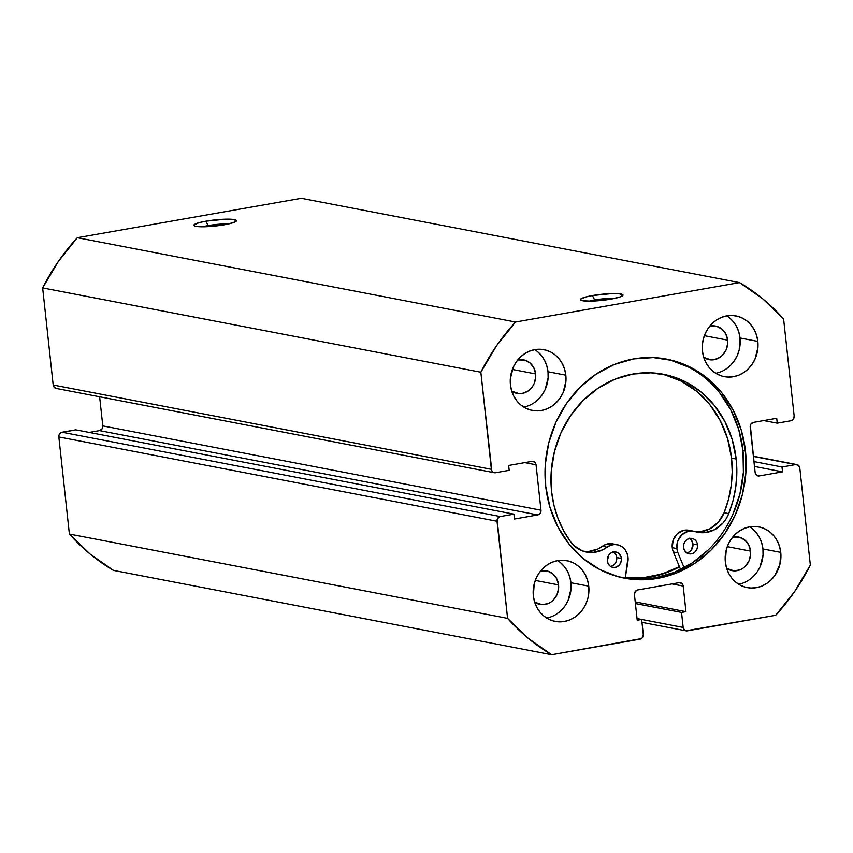 <?xml version="1.0" encoding="UTF-8"?>
<svg xmlns="http://www.w3.org/2000/svg" width="853" height="853" viewBox="0 0 853 853"><rect width="100%" height="100%" fill="white"/><g stroke="black" fill="none" stroke-linecap="round" stroke-linejoin="round"><path stroke-width="1.28" d="M208.121 225.587A17.316 2.463 -6.2 0 0 202.577 226.791A17.316 2.463 173.8 0 1 208.121 225.587L208.228 226.61L208.121 225.587A17.316 2.463 173.8 0 1 228.273 223.998A17.316 2.463 -6.2 0 0 208.121 225.587L205.904 221.183L208.121 225.587M224.424 224.755A21.442 3.06 173.8 0 1 194.111 225.693A21.442 3.06 173.8 0 1 205.904 221.183L199.261 222.612L194.047 224.787L194.527 225.938L195.966 226.344L204.347 226.77L227.996 224.062L235.289 221.844L236.441 220.532L232.187 219.306L225.981 219.168L205.904 221.183A21.442 3.06 173.8 0 1 227.634 219.146A21.442 3.06 173.8 0 1 236.302 221.119A21.442 3.06 173.8 0 1 224.424 224.755M594.658 299.957A17.316 2.463 -6.2 0 0 589.114 301.162A17.316 2.463 173.8 0 1 594.658 299.957L594.765 300.981L594.658 299.957A17.316 2.463 173.8 0 1 614.81 298.369A17.316 2.463 -6.2 0 0 594.658 299.957L592.43 295.554L594.658 299.957M610.961 299.126A21.442 3.06 173.8 0 1 580.648 300.064A21.442 3.06 173.8 0 1 592.43 295.554L585.787 296.983L580.584 299.158L581.064 300.309L582.492 300.714L590.884 301.141L610.961 299.126L620.067 296.94L622.978 294.903L618.724 293.677L612.518 293.539L592.43 295.554A21.442 3.06 173.8 0 1 614.171 293.517A21.442 3.06 173.8 0 1 622.839 295.49A21.442 3.06 173.8 0 1 610.961 299.126M623.276 577.929A111.53 100.164 100.9 0 0 742.984 450.597L745.469 451.077A111.53 100.164 -79.1 0 1 624.524 578.174A111.53 100.164 -79.1 0 1 545.717 486.231L549.961 507.3L557.883 526.887L569.175 544.235L583.399 558.683L600.022 569.665L618.393 576.777L637.809 579.72L657.514 578.398L676.77 572.864L694.832 563.321L710.997 550.142L724.655 533.829L735.265 515.02L742.43 494.42L745.885 472.829L745.469 451.077L741.225 430.008L733.313 410.421L722.022 393.073L707.787 378.625L691.175 367.643L672.804 360.531L653.387 357.588L633.672 358.91L614.416 364.444L596.364 373.987L580.189 387.166L566.541 403.48L555.932 422.288L548.756 442.888L545.312 464.48L545.717 486.231A111.53 100.164 -79.1 0 1 666.673 359.134A111.53 100.164 -79.1 0 1 745.469 451.077L742.984 450.597A111.53 100.164 100.9 0 0 665.415 358.9M738.623 584.241A30.921 27.765 100.9 0 0 762.934 548.948L780.751 552.381A30.921 27.765 -79.1 0 1 747.217 587.621A30.921 27.765 -79.1 0 1 725.359 562.127L726.543 567.97L728.739 573.397L731.863 578.206L735.808 582.215L740.415 585.254L745.511 587.227L750.896 588.048L756.366 587.685L761.697 586.15L766.708 583.495L771.187 579.848L774.972 575.327L779.909 564.398L780.751 552.381L779.567 546.538L777.371 541.101L774.247 536.292L770.302 532.293L765.695 529.244L760.599 527.271L755.214 526.461L749.755 526.823L744.413 528.359L739.402 531.003L734.923 534.66L731.138 539.181L728.195 544.395L726.202 550.11L725.359 562.127A30.921 27.765 -79.1 0 1 758.903 526.887A30.921 27.765 -79.1 0 1 780.751 552.381L762.934 548.948L761.761 543.105L759.565 537.678L756.43 532.869L752.485 528.86M546.624 618.02A30.921 27.765 100.9 0 0 570.934 582.738L588.751 586.16A30.921 27.765 -79.1 0 1 555.218 621.4A30.921 27.765 -79.1 0 1 533.36 595.906L534.543 601.749L536.74 607.176L539.864 611.985L543.809 615.994L548.415 619.043L553.512 621.005L558.896 621.826L564.366 621.464L569.697 619.928L574.709 617.284L579.187 613.627L582.972 609.106L585.915 603.892L587.909 598.177L588.858 592.195L588.751 586.16L587.568 580.317L585.371 574.89L582.247 570.081L578.302 566.072L573.696 563.023L568.599 561.061L563.215 560.24L557.745 560.602L552.413 562.138L547.402 564.782L542.924 568.439L539.139 572.96L536.196 578.174L534.202 583.889L533.36 595.906A30.921 27.765 -79.1 0 1 566.893 560.666A30.921 27.765 -79.1 0 1 588.751 586.16L570.934 582.738L569.761 576.895L567.565 571.457L564.43 566.648L560.485 562.639M715.71 373.262A30.921 27.765 100.9 0 0 740.02 337.98L757.827 341.403A30.921 27.765 -79.1 0 1 724.293 376.642A30.921 27.765 -79.1 0 1 702.445 351.148L703.618 356.991L705.815 362.418L708.95 367.238L712.895 371.236L717.501 374.286L722.598 376.258L727.972 377.069L733.441 376.706L738.783 375.171L743.784 372.526L748.273 368.869L752.058 364.348L755.001 359.134L757.944 347.438L757.827 341.403L756.654 335.56L754.457 330.132L751.322 325.324L747.377 321.314L742.771 318.265L737.685 316.303L732.3 315.482L726.831 315.845L721.489 317.38L716.488 320.024L711.999 323.682L708.214 328.202L705.271 333.427L703.288 339.131L702.328 345.124L702.445 351.148A30.921 27.765 -79.1 0 1 735.979 315.909A30.921 27.765 -79.1 0 1 757.827 341.403L740.02 337.98L738.837 332.137L736.64 326.699L733.516 321.89L729.571 317.892M523.71 407.041A30.921 27.765 100.9 0 0 548.021 371.759L565.827 375.181A30.921 27.765 -79.1 0 1 532.293 410.421A30.921 27.765 -79.1 0 1 510.446 384.927L511.619 390.77L513.815 396.208L516.95 401.017L520.895 405.015L525.501 408.065L530.587 410.037L535.972 410.858L541.442 410.485L546.784 408.95L551.784 406.305L556.273 402.648L560.058 398.127L563.001 392.913L565.944 381.216L565.827 375.181L564.654 369.338L562.458 363.911L559.323 359.102L555.378 355.093L550.771 352.054L545.675 350.082L540.301 349.261L534.831 349.634L529.489 351.169L524.488 353.814L519.999 357.46L516.214 361.992L513.271 367.206L510.329 378.903L510.446 384.927A30.921 27.765 -79.1 0 1 543.979 349.687A30.921 27.765 -79.1 0 1 565.827 375.181L548.021 371.759L546.837 365.916L544.64 360.488L541.516 355.669L537.571 351.671M535.641 373.934A17.113 15.365 -79.1 0 1 517.089 393.436A17.113 15.365 -79.1 0 1 511.747 391.175L519.125 393.67L522.153 393.468L527.879 391.154L532.453 386.633L534.085 383.743L535.705 377.271L535.641 373.934L512.354 369.456L535.641 373.934A17.113 15.365 -79.1 0 0 523.561 359.827A17.113 15.365 -79.1 0 0 517.75 359.945L524.499 360.041L529.862 362.824L533.775 367.696L535.641 373.934M727.652 340.155A17.113 15.365 -79.1 0 1 709.088 359.657A17.113 15.365 -79.1 0 1 703.746 357.386L711.125 359.891L714.153 359.689L719.879 357.375L722.363 355.349L726.084 349.965L727.705 343.492L727.652 340.155L704.354 335.677L727.652 340.155A17.113 15.365 -79.1 0 0 715.56 326.049A17.113 15.365 -79.1 0 0 709.749 326.166L716.499 326.262L721.862 329.034L725.786 333.918L727.652 340.155M558.566 584.913A17.113 15.365 -79.1 0 1 540.013 604.404A17.113 15.365 -79.1 0 1 534.66 602.143L542.05 604.649L548.031 603.593L550.793 602.133L553.277 600.107L556.998 594.722L558.63 588.25L558.566 584.913L535.279 580.424L558.566 584.913A17.113 15.365 -79.1 0 0 546.474 570.806A17.113 15.365 -79.1 0 0 540.674 570.924L547.413 571.02L552.787 573.792L556.7 578.675L558.566 584.913M750.565 551.123A17.113 15.365 -79.1 0 1 732.013 570.625A17.113 15.365 -79.1 0 1 726.66 568.365L734.049 570.86L740.031 569.815L742.792 568.343L745.277 566.328L748.998 560.933L750.629 554.461L750.565 551.123L727.278 546.645L750.565 551.123A17.113 15.365 -79.1 0 0 738.474 537.017A17.113 15.365 -79.1 0 0 732.674 537.134L739.412 537.241L744.786 540.013L748.699 544.886L750.565 551.123M515.532 322.018L739.519 282.61L762.859 298.913L783.608 318.958L794.164 416.051L793.386 419.111L790.912 420.764L777.243 423.163L776.72 418.29L753.455 422.384L750.971 424.037L750.32 425.487L755.14 472.53L756.536 475.217L759.277 475.942L782.532 471.848L782.009 466.986L795.668 464.576L798.408 465.311L799.805 467.988L810.35 565.081L794.644 591.545L775.665 615.29L685.855 630.783L684.554 630.111L683.168 627.435L681.536 612.422L685.961 611.644L683.189 586.086L681.792 583.409L679.052 582.674L637.703 589.956L635.218 591.598L634.451 594.658L637.223 620.216L641.659 619.438L643.29 634.451L642.522 637.511L641.413 638.598L551.678 654.709L528.338 638.396L507.578 618.35L497.139 519.658L498.898 517.11L500.284 516.545L513.943 514.146L514.476 519.019L537.731 514.924L540.216 513.271L540.983 510.211L536.047 464.778L534.66 462.091L531.92 461.366L508.655 465.461L509.188 470.323L495.518 472.733L492.778 472.008L491.84 470.824L480.847 372.228L496.542 345.774L515.532 322.018L77.335 237.71L301.322 198.291L739.519 282.61L515.532 322.018L77.335 237.71L301.322 198.291L739.519 282.61A210.286 188.833 -79.1 0 1 783.608 318.958L794.164 416.051A4.126 3.7 -79.1 0 1 790.912 420.764L777.243 423.163L763.776 420.572L777.243 423.163L776.72 418.29L753.455 422.384A4.126 3.7 -79.1 0 0 750.203 427.097L755.14 472.53A4.126 3.7 -79.1 0 0 759.277 475.942L756.92 475.494L759.277 475.942L782.532 471.848L754.478 466.452L782.532 471.848L782.009 466.986L753.956 461.58L782.009 466.986L795.668 464.576A4.126 3.7 -79.1 0 1 799.805 467.988L810.35 565.081A210.286 188.833 -79.1 0 1 775.665 615.29L687.294 630.847A4.126 3.7 -79.1 0 1 683.168 627.435L637.042 618.553L641.659 619.438L637.223 620.216L634.451 594.658A4.126 3.7 -79.1 0 1 637.703 589.956L679.052 582.674A4.126 3.7 -79.1 0 1 683.189 586.086L685.961 611.644L635.229 601.887L685.961 611.644L681.536 612.422L635.41 603.551L681.536 612.422L683.168 627.435L641.659 619.449L643.29 634.451A4.126 3.7 -79.1 0 1 640.038 639.153L551.678 654.709A210.286 188.833 -79.1 0 1 507.578 618.35L69.392 534.042L58.836 436.949L58.953 435.35L60.712 432.802L75.757 429.837L513.943 514.146L75.757 429.837L62.088 432.236A4.126 3.7 100.9 0 0 58.836 436.949L497.032 521.258L507.578 618.35L69.392 534.042L58.836 436.949L497.032 521.258A4.126 3.7 -79.1 0 1 500.284 516.545L62.088 432.236L500.284 516.545L513.943 514.146L514.476 519.019L537.731 514.924L99.545 430.616L102.029 428.963L102.797 425.903L99.63 396.784L102.797 425.903L540.983 510.211L102.797 425.903A4.126 3.7 100.9 0 1 99.545 430.616L537.731 514.924A4.126 3.7 -79.1 0 0 540.983 510.211L536.047 464.778L524.83 462.614L536.047 464.778A4.126 3.7 -79.1 0 0 531.92 461.366L508.655 465.461L509.188 470.323L495.518 472.733A4.126 3.7 -79.1 0 1 491.392 469.321L53.195 385.012L42.65 287.919L58.356 261.455L77.335 237.71A210.286 188.833 100.9 0 0 42.65 287.919L480.847 372.228L491.392 469.321L53.195 385.012L42.65 287.919L480.847 372.228A210.286 188.833 -79.1 0 1 515.532 322.018M113.481 570.39L90.141 554.087L69.392 534.042A210.286 188.833 100.9 0 0 113.481 570.39L551.678 654.709L113.481 570.39M89.224 432.428L99.545 430.616L89.224 432.428M55.882 388.36L53.643 386.516L53.195 385.012A4.126 3.7 100.9 0 0 56.106 388.414L494.303 472.722M533.978 402.883L538.456 399.225L542.241 394.704L545.184 389.48L548.127 377.794L548.021 371.759A30.921 27.765 100.9 0 0 534.756 349.645M725.978 369.093L730.456 365.447L734.241 360.926L737.184 355.701L739.178 349.997L740.02 337.98A30.921 27.765 100.9 0 0 726.756 315.866M556.892 613.851L561.381 610.204L565.166 605.673L568.109 600.459L571.052 588.762L570.934 582.738A30.921 27.765 100.9 0 0 557.67 560.613M748.891 580.072L753.38 576.415L757.165 571.894L760.108 566.68L763.051 554.983L762.934 548.948A30.921 27.765 100.9 0 0 749.67 526.834M753.391 456.44L795.668 464.576L753.391 456.44M671.961 583.921L683.189 586.086L671.961 583.921M732.77 514.54L739.935 493.94L743.389 472.349L742.984 450.597L738.73 429.528L730.818 409.941L719.527 392.593M688.68 367.163L670.309 360.051M635.314 579.24L655.029 577.918L674.286 572.384L692.337 562.841L708.502 549.663M679.489 566.872L669.648 571.499L650.391 577.033L630.676 578.355L625.26 577.961A111.53 100.164 -79.1 0 0 679.489 566.872M679.414 566.691A111.327 99.972 -79.1 0 1 625.292 577.758L642.437 577.876L661.928 574.026L679.414 566.691M697.562 544.875A7.837 7.037 -79.1 0 1 689.075 553.81A7.837 7.037 -79.1 0 1 683.541 547.37L684.394 550.217L687.358 553.224L690.013 553.917L692.753 553.437L695.152 551.838L696.858 549.364L697.594 546.4L697.264 543.393L695.909 540.802L693.745 539.021L689.704 538.414L687.081 539.48L684.991 541.548L683.743 544.321L683.541 547.37A7.837 7.037 -79.1 0 1 692.028 538.424A7.837 7.037 -79.1 0 1 697.562 544.875L692.935 543.979L697.562 544.875M686.846 552.925A7.837 7.037 100.9 0 0 692.935 543.979L691.282 539.906L689.107 538.126M621.368 558.438A7.837 7.037 -79.1 0 1 612.87 567.373A7.837 7.037 -79.1 0 1 607.336 560.933L608.2 563.79L609.991 566.019L612.454 567.277L615.205 567.394L618.958 565.4L620.653 562.927L621.4 559.963L621.069 556.956L618.713 553.352L616.25 552.083L613.499 551.976L610.876 553.043L608.786 555.122L607.336 560.933A7.837 7.037 -79.1 0 1 615.834 551.987A7.837 7.037 -79.1 0 1 621.368 558.438L616.73 557.542L621.368 558.438M610.641 566.488A7.837 7.037 100.9 0 0 616.73 557.542L615.877 554.695L612.912 551.688M673.358 551.976L677.986 552.872A15.258 13.701 -79.1 0 1 676.898 548.554L672.26 547.658A15.258 13.701 100.9 0 0 673.358 551.976L680.609 569.569L673.358 551.976A15.258 13.701 -79.1 0 1 672.26 547.658L676.898 548.554A15.258 13.701 -79.1 0 1 693.436 531.142A15.258 13.701 -79.1 0 1 694.907 531.515L704.887 532.613L714.686 529.638L723.013 523.017L726.266 518.592L728.739 513.613L724.112 512.728A103.053 92.55 100.9 0 0 731.543 458.136L736.171 459.031A103.053 92.55 -79.1 0 1 728.739 513.613A30.516 27.403 -79.1 0 1 697.861 532.283A30.516 27.403 -79.1 0 1 694.907 531.515L688.072 531.291L681.856 534.735L677.794 541.005L676.898 548.554A15.258 13.701 -79.1 0 0 677.986 552.872L673.358 551.976M584.241 551.539A30.516 27.403 100.9 0 0 602.367 546.272L607.005 547.168A15.258 13.701 -79.1 0 1 617.231 544.704L612.603 543.809A15.258 13.701 100.9 0 0 602.367 546.272L607.005 547.168A30.516 27.403 -79.1 0 1 586.533 552.094A30.516 27.403 -79.1 0 1 570.593 541.762A103.053 92.55 -79.1 0 1 551.635 491.872A103.053 92.55 -79.1 0 1 663.378 374.254A103.053 92.55 -79.1 0 1 736.171 459.031L731.543 458.136A103.053 92.55 100.9 0 0 661.054 373.838M695.568 531.718A30.516 27.403 100.9 0 0 724.112 512.728L728.739 513.613L733.09 500.402L735.798 486.732L736.832 472.861L736.171 459.031L732.215 439.562L724.869 421.478L714.409 405.474L701.241 392.156L685.865 382.037L668.88 375.512L650.935 372.814L632.723 374.072L614.938 379.222L598.262 388.072L583.345 400.281L570.753 415.379L560.975 432.791L554.386 451.834L551.23 471.784L551.635 491.872L553.992 505.402L557.99 518.389L563.556 530.577L570.593 541.762L574.058 545.685L582.695 551.027L592.611 552.499L602.495 549.897L610.62 545.227L614.555 544.491L618.468 545.003L622.04 546.752L624.972 549.567L627.03 553.213L628.021 557.404L625.217 578.249L627.893 561.786A15.258 13.701 -79.1 0 0 617.231 544.704M693.436 531.142L688.808 530.246A15.258 13.701 100.9 0 0 672.26 547.658L673.156 540.12L677.218 533.85L683.445 530.395L688.904 530.267M684.127 567.767L677.986 552.872L684.127 567.767M700.249 531.718L710.059 528.753L718.386 522.121L724.112 512.728L728.451 499.506L731.17 485.837L732.205 471.965L731.543 458.136L727.588 438.677L720.231 420.593L709.771 404.578L696.602 391.26L681.238 381.142L664.252 374.616M587.984 551.603L597.868 549.012L605.993 544.331L612.721 543.83M686.772 552.936L689.395 551.87L691.484 549.79L692.935 543.979A7.837 7.037 100.9 0 0 689.629 538.424M610.567 566.499L613.19 565.432L615.28 563.364L616.527 560.592L616.73 557.542A7.837 7.037 100.9 0 0 613.435 551.987M686.047 630.825L641.968 622.349M796.894 464.586L753.37 456.216"/></g></svg>
